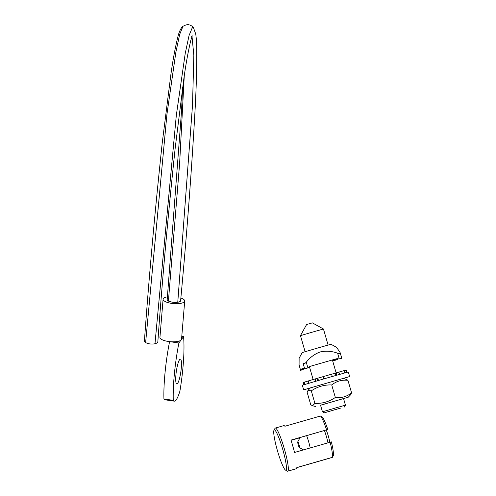 <?xml version="1.0" encoding="UTF-8"?>
<svg xmlns="http://www.w3.org/2000/svg" width="496" height="496" viewBox="0 0 496 496"><rect width="100%" height="100%" fill="white"/><g stroke="black" fill="none" stroke-linecap="round" stroke-linejoin="round"><path stroke-width="0.74" d="M290.997 440.25L300.043 437.646M299.993 437.745L291.022 440.324M330.863 457.839L296.819 467.635M285.491 470.096A20.944 2.734 73.9 0 1 277.469 450.802A20.944 2.734 73.9 0 1 274.009 430.199A20.944 2.734 73.9 0 1 274.288 429.927A20.944 2.734 73.9 0 1 283.086 450.566A20.944 2.734 73.9 0 1 285.491 470.096L287.302 471.119A22.438 2.926 -106.1 0 0 287.73 471.2L296.279 468.739A22.438 2.926 -106.1 0 0 296.831 467.567L332.456 457.306L333.448 455.39A20.944 2.734 -106.1 0 0 331.378 441.868L330.15 442.215A22.438 2.926 73.9 0 1 332.456 457.306M330.15 442.215L294.519 452.47A22.438 2.926 -106.1 0 0 290.954 440.113L327.813 429.511A20.944 2.734 -106.1 0 0 322.394 417.099L320.54 416.001A22.438 2.926 73.9 0 1 326.585 429.852M320.54 416.001L284.909 426.256A22.438 2.926 -106.1 0 0 283.861 425.611A22.438 2.926 -106.1 0 0 283.848 425.618M287.73 471.2A22.438 2.926 -106.1 0 0 284.332 448.83A22.438 2.926 -106.1 0 0 275.311 428.079A22.438 2.926 -106.1 0 0 274.995 428.37L274.009 430.199M275.311 428.079A22.438 2.926 -106.1 0 0 275.299 428.079L283.861 425.611M327.813 429.511L290.978 440.188M329.79 442.314A9.672 1.265 -106.1 0 0 326.232 430.02M324.409 430.54A11.966 1.562 73.9 0 1 327.961 442.841M310.198 447.956A11.966 1.562 -106.1 0 0 306.64 435.655M299.528 447.268A2.995 0.391 73.9 0 1 299.392 447.578A2.995 0.391 73.9 0 1 298.245 444.825A2.995 0.391 73.9 0 1 297.755 441.88A2.995 0.391 73.9 0 1 298.747 443.802A2.995 0.391 73.9 0 1 299.528 447.268M329.046 411.438L340.461 408.146L329.046 411.438M335.296 408.034L322.456 411.804L320.546 405.195L343.542 398.555L345.445 405.17L335.296 408.034M335.544 409.529L324.303 412.827L335.544 409.529M305.102 351.689L300.471 335.637L311.947 332.258L323.46 328.997L328.098 345.049M300.471 335.637L306.602 324.52L312.35 322.865L323.46 328.997M299.131 358.54L299.082 364.944M304.414 368.46L303.081 369.514L300.619 370.363L298.958 364.523M310.242 366.327L336.431 358.788L339.258 358.887L341.8 358.323L340.095 352.501C340.423 353.468 339.599 353.704 337.615 353.202C331.824 351.1 326.046 350.672 320.267 351.924C314.687 353.958 310.019 357.393 306.261 362.229C304.804 363.723 303.732 364.033 303.037 363.171L304.68 368.857L304.104 368.125L300.694 369.26L300.601 370.214M337.671 358.825L337.658 359.544L334.434 360.487L332.667 360.294L337.683 358.713M304.68 368.857L307.904 367.914L309.454 366.767M310.229 366.333L309.293 366.811M340.095 352.501L336.827 347.684M336.914 347.535L330.981 344.261L318.463 347.795L302.238 352.563L298.983 358.459M332.27 376.464L331.607 374.17L322.952 376.693L323.609 378.956M336.834 375.162L336.176 372.893L335.284 373.153L335.935 375.416M331.613 374.201L335.284 373.153M318.457 380.451L317.8 378.188L316.956 378.429L317.614 380.699M315.803 381.219L315.146 378.932L316.956 378.429M317.8 378.188L322.952 376.693M308.475 380.934L308.14 381.027L308.791 383.278M304.91 384.425L304.253 382.143L308.14 381.027M323.268 376.576L323.931 378.863M315.146 378.932L308.462 380.885L309.126 383.179M336.176 372.893L338.886 372.093L339.549 374.387M344.664 372.942L344.001 370.655L338.886 372.093M344.013 370.698L346.171 370.078L346.828 372.341M346.865 372.329L346.171 370.078M304.253 382.143L303.099 382.515L303.75 384.772M343.058 378.547L349.643 376.557L348.316 371.957L325.289 378.473L302.324 385.231L303.657 389.831L310.285 388.002M349.643 376.557L303.657 389.831M308.097 390.284L310.409 387.878L342.891 378.504L346.208 379.322L347.956 380.339C341.899 379.626 336.486 381.157 331.725 384.946C324.266 384.673 317.459 386.651 311.302 390.879L308.097 390.284L307.117 392.206L310.732 404.73L312.486 405.74L314.917 403.403C322.375 403.67 329.183 401.692 335.339 397.47C341.397 398.183 346.809 396.645 351.577 392.863L350.598 394.785L348.285 397.191L320.565 405.251M343.554 398.617L348.285 397.191M331.725 384.946L335.339 397.47M347.956 380.339L351.577 392.863M311.302 390.879L314.917 403.403M167.195 299.572A6.733 2.164 4.7 0 0 168.417 300.967A6.733 2.164 4.7 0 0 177.766 302.188L192.522 104.985L193.831 55.422L192.082 37.088L193.837 55.285L192.541 104.811L177.773 302.188A6.733 2.164 4.7 0 0 180.612 300.688C186.862 233.864 191.698 169.93 195.126 108.897C196.28 87.792 196.831 68.535 196.776 51.125C196.751 44.442 196.404 38.738 195.74 34.013L193.471 27.757L192.355 27.553L189.081 35.445L185.25 53.32L176.309 115.444L154.988 343.728A6.733 2.827 3.8 0 0 157.852 341.67A6.733 2.827 3.8 0 0 157.858 341.508M184.252 76.006L179.651 163.079L168.423 300.973L179.639 163.116L184.239 76.062M144.441 340.603A6.733 2.827 3.8 0 0 144.423 340.727A6.733 2.827 3.8 0 0 145.626 342.519A6.733 2.827 3.8 0 0 154.975 343.734L176.285 115.593L185.219 53.444L189.05 35.526L192.324 27.559L193.465 27.745C189.962 23.405 185.938 24.49 182.981 26.338L179.707 34.305L175.869 52.223L166.935 114.378L145.632 342.519L166.923 114.415L175.857 52.26L179.688 34.329L182.968 26.35C182.485 26.499 180.209 28.539 178.269 35.259C175.423 46.438 172.955 59.557 170.866 74.605L162.223 143.053C154.95 211.005 149.023 276.892 144.435 340.727M191.648 36.499L191.859 36.865M180.656 300.235A6.882 2.213 -175.3 0 1 180.761 300.7A6.882 2.213 -175.3 0 1 172.422 302.182A6.882 2.213 -175.3 0 1 167.047 299.559A6.882 2.213 -175.3 0 1 167.233 299.113M180.86 297.972A10.844 3.484 -175.3 0 1 184.71 301.029L181.548 339.14A10.844 3.484 -175.3 0 1 181.499 339.394A10.844 3.484 -175.3 0 1 180.947 340.157A10.844 3.484 -175.3 0 1 169.582 341.632A10.844 3.484 -175.3 0 1 168.404 341.484A10.844 3.484 -175.3 0 1 159.935 337.348L163.097 299.231A10.844 3.484 -175.3 0 1 167.437 296.844M184.71 301.029A10.844 3.484 -175.3 0 1 171.566 303.366A10.844 3.484 -175.3 0 1 163.097 299.231M169.582 341.632L178.889 343.015L180.947 340.157M181.499 339.394L183.563 336.536A59.836 10.769 -81.7 0 1 179.912 391.108A29.915 5.388 -81.7 0 1 174.27 401.152A29.915 5.388 -81.7 0 1 173.253 400.34A59.836 10.769 -81.7 0 1 178.889 343.015M181.784 336.276L183.563 336.536M175.882 375.298A12.567 2.263 -81.7 0 1 180.401 359.116A12.567 2.263 -81.7 0 1 180.829 371.876A12.567 2.263 -81.7 0 1 176.774 383.985A12.567 2.263 -81.7 0 1 175.882 375.298M169.57 341.651A59.836 10.769 98.3 0 0 163.934 398.976L173.253 400.34M163.934 398.976A29.915 5.388 98.3 0 0 164.951 399.795L174.27 401.152M300.619 369.495L304.395 368.435M337.615 353.202L339.258 358.887M307.904 367.914L306.261 362.229M304.271 368.249L300.694 369.26M337.423 358.682L332.45 360.139M299.392 447.578L303.49 449.891M297.755 441.88L300.092 437.565M344.429 407.018L345.445 405.17M324.303 412.827L322.456 411.804M336.139 372.905L332.394 359.947M313.131 379.514L309.436 366.705M300.619 370.363L299.001 364.758M315.803 406.565L312.486 405.74M192.355 27.553L191.766 27.999M157.846 341.67C162.353 279.087 168.138 214.52 175.206 147.969L183.855 78.69C185.882 64.027 188.213 51.2 190.842 40.207L192.287 35.836M167.195 299.565L181.511 111.402L182.621 87.358"/></g></svg>
